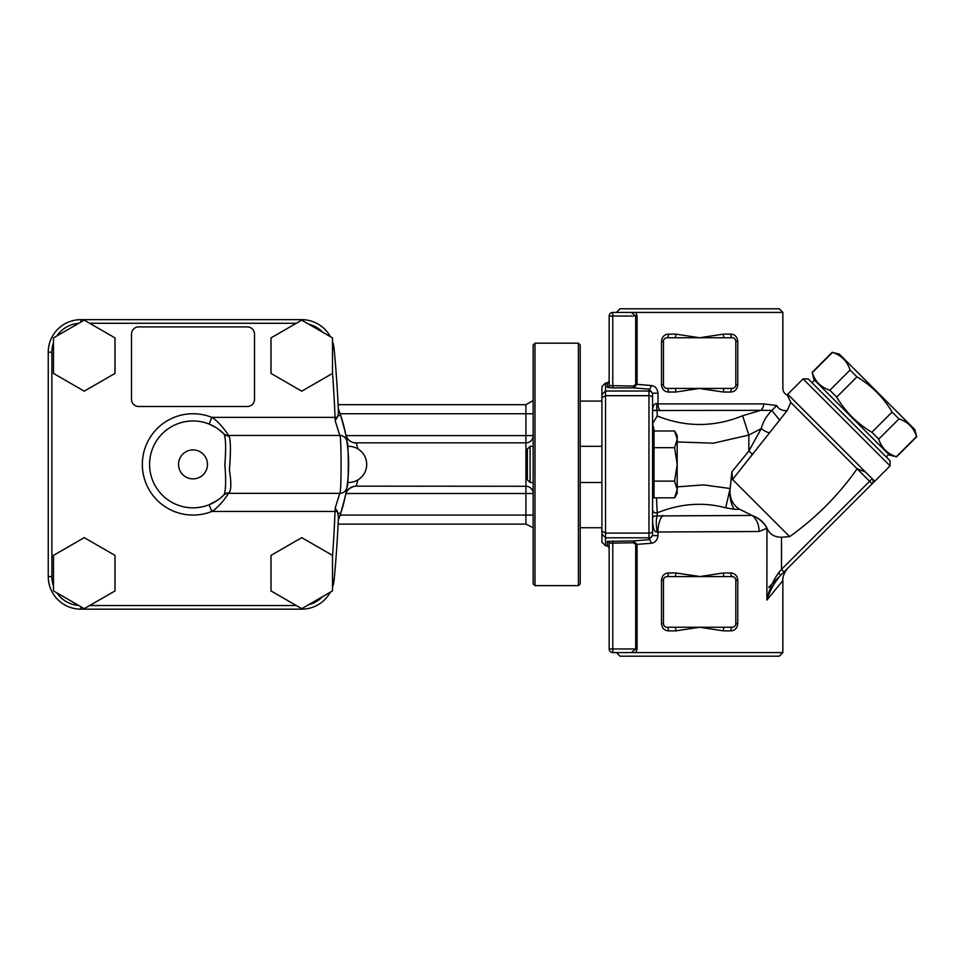 <?xml version="1.0" encoding="UTF-8"?>
<svg xmlns="http://www.w3.org/2000/svg" width="965" height="965" viewBox="0 0 965 965"><rect width="100%" height="100%" fill="white"/><g stroke="black" fill="none" stroke-linecap="round" stroke-linejoin="round"><path stroke-width="1.45" d="M778.671 572.764L780.661 575.321L784.05 571.931L781.493 569.374L778.671 572.764C772.772 580.918 768.84 590.025 766.873 600.073C769.756 590.773 774.352 582.522 780.661 575.321C774.352 582.522 769.756 590.773 766.873 600.073L782.856 580.616L782.856 652.581L779.238 656.2L620.013 656.2L616.394 652.581L612.775 652.581L635.911 652.581L616.394 652.581M782.856 652.581L635.911 652.581L637.069 648.962L637.069 544.453L633.45 540.931L607.347 541.413L607.347 545.816L609.156 547.625M635.706 316.038L635.706 384.36L633.45 386.072L609.156 385.602L609.156 316.038L637.069 316.038L635.911 312.419L612.775 312.419A3.619 3.619 0 0 0 609.156 316.038A3.619 3.619 0 0 1 612.775 312.419L631.327 312.419L635.706 316.038L631.327 312.419L782.856 312.419L782.856 388.449C783.037 391.754 784.654 394.034 787.73 395.276L787.73 394.251L803.073 378.907L808.2 378.907L890.08 460.788L890.08 465.902L803.073 378.907M782.856 312.419L779.238 308.8L620.013 308.8L616.394 312.419M601.919 542.197L605.538 545.816L605.538 382.996L601.919 386.615L601.919 542.197L605.538 545.804L607.347 545.804A1.809 1.797 0 0 1 609.156 547.601M784.05 571.931L874.724 481.258L787.73 394.251M788.212 397.001L787.959 396.12M652.581 518.314L652.581 518.289C652.774 528.072 654.306 532.644 657.153 532.005L759.105 531.51L766.873 528.337A18.094 11.351 -144 0 0 754.835 516.661L754.907 516.697C760.504 519.363 764.521 523.163 766.958 528.096C769.467 534.14 774.304 537.191 781.493 537.24L789.672 536.612L732.544 479.496L787.307 410.39L790.769 402.405C786.789 393.913 786.789 393.913 790.769 402.417L857.125 468.785L865.436 471.969M633.45 386.072L633.45 387.882L648.962 389.124L652.581 393.201L652.581 410.523L760.601 410.342L742.616 415.758C714.136 427.314 685.681 427.386 657.237 415.975L657.093 410.101L657.237 415.975L652.581 423.659L652.581 393.201L658.009 393.201C657.31 388.461 654.994 385.904 651.073 385.518L637.069 384.36L637.069 316.038M674.825 576.587L667.056 576.587A3.619 3.619 0 0 0 663.438 580.206L663.438 623.631A3.619 3.619 0 0 0 667.056 627.25L732.194 627.25A3.619 3.619 0 0 0 735.812 623.631L735.812 580.206A3.619 3.619 0 0 0 732.194 576.587L674.825 576.587A3.619 1.037 90 0 0 675.85 572.969L697.936 576.226M663.438 341.369L663.438 384.794A3.619 3.619 0 0 0 667.056 388.413L732.194 388.413A3.619 3.619 0 0 0 735.812 384.794L735.812 341.369A3.619 3.619 0 0 0 732.194 337.75L667.056 337.75A3.619 3.619 0 0 0 663.438 341.369L661.483 341.369L661.483 384.794C662.014 389.317 664.33 391.73 668.419 392.031L675.85 392.031A3.619 1.037 90 0 0 674.825 388.413M652.581 509.629A3.619 3.353 180 0 0 657.237 512.837C680.409 503.489 703.22 501.812 725.692 507.819L734.522 509.339A21.713 10.133 93.9 0 1 730.059 489.364C729.54 498.423 732.761 505.069 739.709 509.315L752.109 515.443L657.153 515.937A18.094 4.668 79.8 0 0 657.153 532.005M754.835 516.661L752.109 515.443A18.094 12.931 -90 0 1 759.105 531.51M730.059 489.364L731.904 471.776L732.544 479.496M872.637 483.344L890.08 465.902M766.873 600.073L766.958 528.096M789.672 536.612C815.98 517.855 838.476 495.25 857.125 468.785L872.167 483.815A3.619 3.619 0 0 0 872.167 478.7L781.493 569.374L781.493 537.24M873.144 482.005A3.619 3.619 0 0 1 873.144 482.042A3.619 3.619 0 0 0 873.168 480.642L873.144 482.042M609.156 648.962A3.619 3.619 0 0 0 612.775 652.581L612.775 648.962L609.156 648.962L609.156 543.211L609.156 648.962M609.156 316.038L609.156 385.602A1.809 1.797 0 0 1 607.347 387.399L612.775 387.882L612.775 312.419M667.056 627.25A3.619 1.363 -90 0 1 668.419 630.869L675.85 630.869A3.619 1.037 90 0 0 674.825 627.25M675.85 630.869L699.625 627.25L723.4 630.869L730.843 630.869A3.619 1.363 90 0 1 732.194 627.25M732.194 576.587A3.619 1.363 90 0 1 730.843 572.969L723.4 572.969L699.625 576.587L675.85 572.969L668.419 572.969A3.619 1.363 -90 0 1 667.056 576.587M667.647 576.226A3.619 1.363 -90 0 0 668.419 572.969C664.33 573.27 662.014 575.683 661.483 580.206L661.483 623.631C662.014 628.155 664.33 630.567 668.419 630.869M724.438 627.25A3.619 1.037 -90 0 0 723.4 630.869M723.4 572.969A3.619 1.037 -90 0 0 724.438 576.587M730.843 630.869C734.932 630.567 737.248 628.155 737.779 623.631L737.779 580.206C737.248 575.683 734.932 573.27 730.843 572.969M724.438 388.413A3.619 1.037 -90 0 0 723.4 392.031L701.326 388.774M675.85 392.031L699.625 388.413L723.4 392.031L730.843 392.031A3.619 1.363 90 0 1 732.194 388.413M732.194 337.75A3.619 1.363 90 0 1 730.843 334.131L723.4 334.131A3.619 1.037 -90 0 0 724.438 337.75M723.4 334.131L699.625 337.75L675.85 334.131L668.419 334.131A3.619 1.363 -90 0 1 667.056 337.75M730.843 392.031C734.932 391.73 737.248 389.317 737.779 384.794L737.779 341.369C737.248 336.845 734.932 334.433 730.843 334.131M674.825 337.75A3.619 1.037 90 0 0 675.85 334.131M667.056 388.413A3.619 1.363 -90 0 1 668.419 392.031M668.419 334.131C664.33 334.433 662.014 336.845 661.483 341.369M654.029 491.957L652.581 491.957L652.581 534.188L652.581 397.737A3.619 2.051 -0 0 0 648.962 395.686L648.962 537.794A3.619 3.607 0 0 0 652.581 534.188L652.581 535.611L648.962 539.688A3.619 2.111 -93.6 0 1 651.073 543.295C654.994 542.921 657.31 540.352 658.009 535.611L658.009 531.51A18.094 9.047 90 0 1 662.907 515.443M601.919 531.076L605.538 533.126L648.962 533.126A3.619 2.051 0 0 0 652.581 531.076L652.581 534.188M601.919 394.625L605.538 391.018L648.962 391.018L648.962 389.124A3.619 2.111 93.6 0 0 651.073 385.518M612.775 387.882L633.45 387.882L637.069 384.36L635.706 384.36M607.347 541.413A1.809 1.797 0 0 1 609.156 543.211L633.45 542.74L635.706 544.453L651.073 543.295M652.581 535.611L658.009 535.611M657.153 515.937L657.237 512.837L657.153 515.937C654.306 515.817 652.774 516.601 652.581 518.289M655.73 515.865L656.875 515.889M654.222 430.981L652.593 423.551M734.522 509.339L739.709 509.315M725.692 507.819L730.119 488.531L703.738 484.9L677.189 486.879M657.237 512.837L656.477 497.831M677.189 441.934L713.437 443.188L748.84 435.058L761.313 428.544L748.84 451.053L731.904 471.776M787.307 410.39A7.238 4.741 20.6 0 1 776.753 405.505C784.593 383.515 784.593 383.515 776.753 405.505C784.593 383.515 784.593 383.515 776.753 405.505L763.617 403.913A7.238 5.561 90 0 1 760.601 410.342L771.843 410.415C766.391 415.963 762.881 421.994 761.313 428.544A7.238 2.304 31.7 0 0 769.069 432.706M752.724 454.539L748.84 451.053L748.84 435.058L742.616 415.758M657.093 410.101L652.581 410.523C652.774 405.698 654.27 403.418 657.093 403.659A7.238 1.749 99.4 0 0 657.093 410.101M656.043 403.454L658.009 403.913L658.009 393.201M776.753 405.505L771.843 410.427L779.78 420.27M635.706 544.453L635.706 648.962L631.327 652.581M633.45 542.74L633.45 540.931L648.962 539.688L648.962 537.794L605.538 537.794L601.919 534.188M609.156 381.211L609.156 385.602L609.156 381.211A1.809 1.797 -0 0 1 607.347 383.008L607.347 387.399M850.081 370.005C847.198 361.163 841.335 355.301 832.493 352.418L839.369 354.119L914.856 429.606L916.569 436.482C913.674 427.652 907.812 421.789 898.97 418.894L892.118 412.043C883.361 397.339 871.636 385.614 856.944 376.857L850.081 370.005L829.84 390.258L836.691 397.11C845.437 411.814 857.173 423.538 871.865 432.284L878.729 439.147C881.612 447.989 887.474 453.852 896.316 456.735L889.441 455.034L813.953 379.547L812.24 372.659C815.135 381.501 820.998 387.363 829.84 390.258M832.493 352.418L812.24 372.659M916.569 436.482L896.316 456.735M898.97 418.894L878.729 439.147M892.118 412.043L871.865 432.284M856.944 376.857L836.691 397.11M332.515 555.394L332.515 590.918L301.755 608.674L270.996 590.918L270.996 555.394L301.755 537.638L332.515 555.394M115.004 555.394L115.004 590.918L84.245 608.674L53.485 590.918L53.485 555.394L84.245 537.638L115.004 555.394M254.519 334.131A7.238 7.238 0 0 0 247.281 326.894L138.719 326.894A7.238 7.238 0 0 0 131.481 334.131L131.481 399.269A7.238 7.238 0 0 0 138.719 406.506L247.281 406.506A7.238 7.238 0 0 0 254.519 399.269L254.519 334.131M332.515 587.227A32.569 32.569 0 0 0 334.155 579.639A1230.387 1230.387 0 0 0 338.438 516.951L337.448 511.546L335.036 511.45A1226.768 1226.768 0 0 1 332.515 556.081M330.32 336.628A32.569 32.569 0 0 0 301.731 319.656L80.819 319.656A32.569 32.569 0 0 0 48.25 352.225L48.25 576.587A32.569 32.569 0 0 0 80.819 609.156L301.731 609.156A32.569 32.569 0 0 0 330.32 592.184M229.188 436.035L228.452 435.456A7.238 7.238 0 0 1 223.398 433.394L224.025 434.009A43.425 43.425 0 0 0 162.397 433.599A43.425 43.425 0 0 0 162.397 495.214A43.425 43.425 0 0 0 224.025 494.792A7.238 6.96 -135.6 0 1 229.188 492.777C231.262 489.725 231.335 482.138 229.405 470.015C230.816 452.501 230.744 441.186 229.188 436.035A7.238 6.96 -44.4 0 1 224.025 434.009C225.834 438.014 226.112 448.146 224.857 464.406C226.124 480.642 225.846 490.775 224.025 494.792L223.398 495.419A7.238 7.238 0 0 1 228.452 493.356L339.776 493.356A7.238 7.238 0 0 0 346.93 487.229C348.763 488.592 348.751 440.161 346.93 441.632C347.159 439.763 345.036 430.909 340.585 415.071L337.955 415.951L338.438 411.862A1230.387 1230.387 0 0 0 334.155 349.173A32.569 32.569 0 0 0 332.515 341.586M337.448 511.546L335.193 508.121L335.036 511.45L211.805 511.45C219.152 507.361 227.993 494.623 228.452 493.356L229.188 492.777M337.955 415.951L335.193 420.692L335.036 417.363L337.448 417.266M335.181 420.692L339.776 435.456C341.501 433.587 341.514 495.142 339.776 493.356L335.181 508.121M332.515 372.731A1226.768 1226.768 0 0 1 335.036 417.363L211.805 417.363C219.139 421.44 227.993 434.19 228.452 435.456L339.776 435.456A7.238 7.238 0 0 1 346.93 441.584A7.238 7.238 0 0 0 346.93 441.584L346.93 441.584M224.025 494.792L223.192 495.624M218.331 429.135L224.025 434.009M217.704 500.111L209.116 504.731L211.805 511.45A50.663 50.663 0 0 1 142.338 464.406A50.663 50.663 0 0 1 211.805 417.363L209.116 424.081L216.015 427.579M222.384 496.372L221.009 497.59M348.606 464.406L348.594 461.994L348.606 464.406M348.401 456.288L348.281 454.394L348.401 456.288M346.93 487.18L346.93 487.229A7.238 7.238 0 0 0 346.93 487.18C347.159 489.05 345.036 497.904 340.585 513.742L337.955 512.861M340.585 513.742A155.606 155.606 0 0 1 338.305 520.099L338.438 516.951M340.585 415.071A155.606 155.606 0 0 1 338.305 520.099A155.606 155.606 0 0 0 338.305 408.714L338.341 409.594M357.81 448.822L356.314 442.983A10.856 10.784 -11.2 0 1 345.663 434.298L346.399 438.315M346.93 441.572L347.557 446.349A18.094 18.094 0 0 1 366.7 464.406A18.094 18.094 0 0 1 347.557 482.464L347.231 485.069M346.363 490.727L345.615 494.804A10.856 10.784 11.3 0 1 356.254 486.143L357.834 479.979M345.953 493.513L533.163 493.513A7.238 7.238 0 0 0 525.925 486.276L356.254 486.143M533.163 402.116L532.197 401.078L533.163 401.078M356.314 442.983L355.964 442.851C350.693 442.73 347.255 439.883 345.663 434.298M340.126 515.069L525.925 515.069L525.925 442.851A7.238 7.238 0 0 0 533.163 435.613A7.238 7.238 0 0 1 525.925 442.851A7.238 7.238 0 0 0 533.163 435.613L525.925 435.613L525.925 442.851L355.964 442.851M533.163 526.697C532.089 528.096 532.089 528.096 533.163 526.697M580.206 401.078L601.919 401.078M115.004 337.895L115.004 373.419L84.245 391.175L53.485 373.419L53.485 337.895L84.245 320.139L115.004 337.895M332.515 337.895L332.515 373.419L301.755 391.175L270.996 373.419L270.996 337.895L301.755 320.139L332.515 337.895M580.206 446.312L601.919 446.312M530.087 446.312L527.373 449.027L527.373 479.786L530.087 482.5L530.087 446.312L533.163 446.312M674.607 430.981L677.189 435.456L677.189 439.328L674.607 430.981L654.029 430.981L654.029 497.831L674.607 497.831L677.189 489.472L677.189 493.356L674.607 497.831M677.189 489.472L674.607 481.125L677.189 464.406L677.189 489.472M677.189 464.406L674.607 447.688L677.189 439.328L677.189 464.406M654.029 481.125L674.607 481.125M654.029 447.688L674.607 447.688M534.972 585.634L534.972 343.178L578.397 343.178L578.397 585.634L534.972 585.634L533.163 583.825L533.163 344.988L534.972 343.178M578.397 585.634L580.206 583.825L580.206 344.988L578.397 343.178M661.483 623.631L663.438 623.631M663.438 580.206L661.483 580.206M737.779 580.206L735.812 580.206M735.812 623.631L737.779 623.631M737.779 341.369L735.812 341.369M735.812 384.794L737.779 384.794M661.483 384.794L663.438 384.794M601.919 386.615L605.538 382.996L607.347 383.008L609.156 381.187M652.581 394.625L652.581 394.625A3.619 3.607 -0 0 0 648.962 391.018L648.962 395.686L605.538 395.686L601.919 397.737M763.617 403.913L658.009 403.913A7.238 3.619 90 0 0 659.976 410.342M637.069 648.962L612.775 648.962L612.775 540.931M322.624 596.623A28.95 28.95 0 0 1 308.631 604.705M332.515 579.482L334.155 579.639M80.819 606.696L80.819 609.156M296.315 605.538L89.685 605.538M53.485 586.141A28.95 28.95 0 0 1 51.869 576.587L48.25 576.587M78.684 605.465A28.95 28.95 0 0 1 56.887 592.872M51.869 576.587L51.869 352.225L48.25 352.225M80.819 322.117L80.819 319.656M51.869 352.225A28.95 28.95 0 0 1 53.485 342.671M56.887 335.929A28.95 28.95 0 0 1 78.684 323.347M89.685 323.275L296.315 323.275M332.515 349.33L334.155 349.173M308.631 324.107A28.95 28.95 0 0 1 322.624 332.189M207.475 464.406A14.475 14.475 0 0 1 185.763 476.939A14.475 14.475 0 0 1 185.763 451.873A14.475 14.475 0 0 1 207.475 464.406M338.112 404.697L525.925 404.697L525.925 413.744L340.126 413.744M533.163 515.069L525.925 515.069L525.925 524.116L338.112 524.116M525.925 486.276A7.238 7.238 0 0 1 533.163 493.513M346.025 435.613L525.925 435.613L525.925 413.744L533.163 413.744M605.538 545.816L607.347 545.816M782.856 580.616C782.024 574.308 789.189 566.25 788.164 567.818M780.661 575.321L768.695 587.287M872.758 483.019L872.167 483.815M605.538 382.996L607.347 382.996M814.593 380.186L812.035 382.743M888.801 454.394L886.244 456.952M832.312 352.225L812.06 372.478M916.75 436.675L896.497 456.915M525.925 404.697L532.197 401.078M355.904 486.276C355.94 485.419 346.158 488.109 345.615 494.804M525.925 524.116L533.163 527.734M601.919 527.734L580.206 527.734M601.919 482.5L580.206 482.5M533.163 482.5L530.087 482.5M652.581 482.5L654.029 483.947M652.581 446.312L654.029 444.865"/></g></svg>
